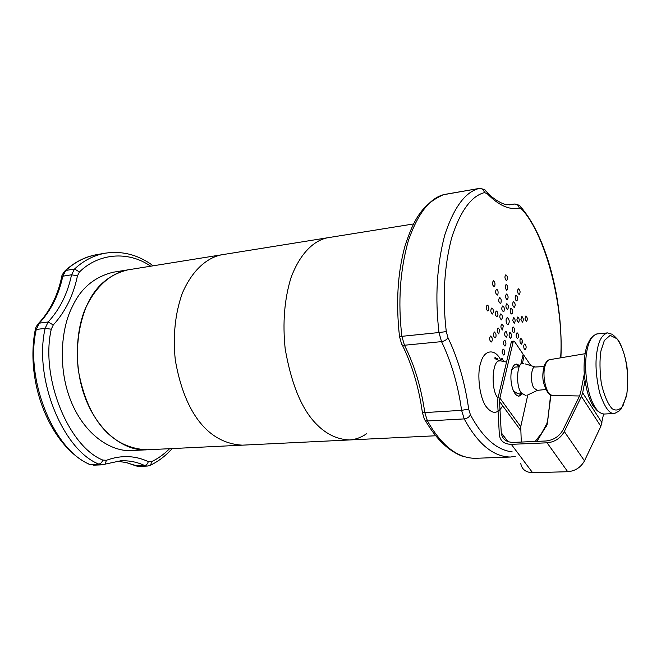<?xml version="1.0" encoding="UTF-8"?>
<svg xmlns="http://www.w3.org/2000/svg" width="661" height="661" viewBox="0 0 661 661"><rect width="100%" height="100%" fill="white"/><g stroke="black" fill="none" stroke-linecap="round" stroke-linejoin="round"><path stroke-width="0.99" d="M366.425 433.839C361.08 437.532 355.428 439.573 349.471 439.953L242.413 445.159C208.81 443.407 184.683 413.993 175.297 360.08C172.794 335.738 175.132 313.463 182.32 293.244C192.805 268.812 208.256 257.236 221.98 254.741L113.163 272.233C94.341 276.918 80.741 288.378 72.363 306.621C61.019 328.145 57.102 369.904 72.264 404.251C87.549 438.458 114.179 452.231 132.291 450.505L146.337 449.827M147.155 449.786C112.122 448.274 87.442 420.669 78.262 369.953C75.908 347.042 78.56 326.005 86.219 306.844C97.341 283.635 113.518 272.448 127.854 269.87C109.131 274.555 95.614 286.089 87.302 304.49C76.04 326.187 72.206 368.351 87.351 403.045C102.629 437.599 129.151 451.513 147.155 449.786L242.413 445.159C208.81 443.407 184.683 413.993 175.297 360.08C172.794 335.738 175.132 313.463 182.32 293.244C192.805 268.812 208.256 257.236 221.98 254.741L327.773 237.737C314.917 240.117 300.524 252.081 290.939 277.884C284.42 299.268 282.495 322.932 285.18 348.892C291.022 382.099 300.507 406.185 313.645 421.148C324.138 433.129 336.077 439.4 349.471 439.953C336.077 439.4 324.138 433.129 313.645 421.148C300.507 406.185 291.022 382.099 285.18 348.892C282.495 322.932 284.42 299.268 290.939 277.884C300.524 252.081 314.917 240.117 327.773 237.737L413.563 223.955M506.169 318.957C505.896 322.246 506.516 324.196 508.036 324.824C509.838 322.089 509.581 319.643 507.251 317.495L506.169 318.957M506.623 290.179L506.88 290.204C508.284 288.006 508.045 286.056 506.177 284.37C504.839 286.106 504.987 288.047 506.623 290.179M506.946 299.838L507.185 299.854C508.598 297.657 508.375 295.715 506.508 294.013C505.153 295.764 505.301 297.706 506.946 299.838M507.268 309.513L507.499 309.53C508.92 307.34 508.697 305.39 506.838 303.68C505.467 305.448 505.615 307.39 507.268 309.513M494.668 286.279C495.345 283.635 494.94 281.801 493.478 280.776C491.867 282.9 492.09 284.883 494.139 286.717L494.668 286.279M488.892 308.968C488.834 306.646 488.248 305.349 487.124 305.068C485.686 307.439 485.951 309.447 487.917 311.083L488.892 308.968M503.979 311.298C504.632 308.679 504.252 306.869 502.831 305.869C501.245 307.952 501.443 309.918 503.434 311.752L503.979 311.298M500.898 303.011C501.559 300.391 501.17 298.574 499.733 297.566C498.138 299.664 498.344 301.631 500.352 303.465L500.898 303.011M497.791 294.674C498.46 292.046 498.063 290.22 496.618 289.196C495.015 291.311 495.229 293.286 497.262 295.12L497.791 294.674M520.909 319.428L522.471 322.13C523.735 320.139 523.545 318.23 521.917 316.404L520.909 319.428M516.828 319.957L518.406 322.675C519.686 320.668 519.505 318.751 517.852 316.916L516.828 319.957M512.688 320.502L514.291 323.229C515.588 321.213 515.398 319.28 513.729 317.437L512.688 320.502M518.15 293.608L519.273 294.542C520.562 292.327 520.306 290.427 518.505 288.832C517.513 289.642 517.398 291.228 518.15 293.608M506.309 280.545L506.574 280.57C507.962 278.364 507.722 276.43 505.847 274.753C504.517 276.472 504.673 278.405 506.309 280.545M510.697 313.165L511.829 314.082C513.184 311.843 512.936 309.91 511.085 308.282C510.052 309.108 509.928 310.736 510.697 313.165M513.209 306.58L514.332 307.497C515.671 305.275 515.415 303.349 513.58 301.73C512.564 302.556 512.44 304.167 513.209 306.58M515.687 300.061L516.819 300.986C518.133 298.764 517.877 296.855 516.051 295.252C515.051 296.062 514.936 297.665 515.687 300.061M506.219 331.682L505.665 331.376C504.054 333.441 504.236 335.4 506.202 337.267C507.441 336.019 507.441 334.16 506.219 331.682M505.021 340.514L504.467 340.217C502.839 342.282 503.013 344.249 504.987 346.133C506.243 344.877 506.252 343.009 505.021 340.514M503.806 349.413L503.261 349.115C501.625 351.181 501.79 353.164 503.765 355.056C505.037 353.792 505.054 351.908 503.806 349.413M511.184 342.514L510.829 344.017M509.796 332.566C508.648 335.102 508.937 337.027 510.68 338.333C512.085 336.094 511.854 334.152 509.986 332.491M492.065 337.804L490.611 336.011C489.099 338.209 489.305 340.225 491.222 342.051C492.23 341.456 492.511 340.035 492.065 337.804M502.393 317.743C502.335 315.471 501.773 314.198 500.699 313.925C499.311 316.239 499.559 318.205 501.443 319.833L502.393 317.743M497.956 314.859C497.89 312.57 497.32 311.29 496.229 311.017C494.825 313.347 495.081 315.322 496.989 316.95L497.956 314.859M493.453 311.934C493.395 309.629 492.809 308.34 491.71 308.059C490.288 310.414 490.545 312.405 492.486 314.033L493.453 311.934M503.558 361.468L502.038 358.08L500.881 360.361C495.51 348.463 484.306 349.19 480.861 362.385C476.457 374.002 479.812 399.508 486.752 407.358C492.652 414.414 497.973 413.902 502.715 405.804M503.285 325.823L501.864 324.039C500.427 326.204 500.633 328.178 502.492 329.963L503.285 325.823M499.592 329.765L498.163 327.98C496.7 330.153 496.907 332.136 498.782 333.937L499.592 329.765M495.849 333.755L494.411 331.971C492.924 334.152 493.131 336.152 495.023 337.969C496.014 337.374 496.295 335.97 495.849 333.755M524.941 318.908L526.487 321.585C527.726 319.61 527.544 317.718 525.933 315.9L524.941 318.908M523.818 345.224C523.603 347.769 524.074 349.281 525.222 349.768C526.61 347.661 526.42 345.744 524.66 344.034L523.818 345.224M520.033 339.589C519.819 342.15 520.29 343.679 521.455 344.166C522.851 342.034 522.661 340.118 520.885 338.407L520.033 339.589M516.208 333.896C515.993 336.474 516.472 338.011 517.646 338.506C519.059 336.358 518.86 334.425 517.059 332.714L516.208 333.896M512.341 328.137C512.126 330.74 512.614 332.285 513.804 332.78C515.225 330.624 515.026 328.682 513.2 326.964L512.341 328.137M560.875 357.791L560.668 357.609C564.089 307.076 545.928 235.093 521.826 209.264L519.315 208.025C509.375 210.239 498.683 205.472 487.264 193.714L484.48 192.599C471.26 196.02 460.32 211.082 451.661 237.786C444.142 266.879 442.349 298.152 446.282 331.607L447.968 337.68C458.04 358.692 464.956 382.504 468.69 409.118L470.425 414.819C482.72 437.698 496.642 450.042 512.192 451.868M535.22 441.449L541.557 433.286L546.887 423.569L547.936 418.818L550.638 394.857M522.157 339.944L521.926 343.869M521.405 392.973L517.067 393.27L513.44 390.899M511.738 369.995L514.869 367.128L519.265 366.772M518.761 396.104L521.281 392.981M519.141 366.781L516.15 364.071L519.596 366.136M527.528 395.071L537.5 390.337L534.22 388.354C529.899 383.397 531.047 365.45 535.327 367.004L525.049 363.847M526.131 395.732L521.446 393.031C515.175 385.884 517.117 360.501 523.388 363.343M497.981 398.062C490.355 389.833 492.305 359.377 499.675 360.98M150.675 266.201C127.862 250.345 98.142 253.444 79.452 271.985L77.444 275.852C73.404 295.417 65.34 311.794 53.252 324.981L51.269 329.211C40.189 377.464 68.455 446.489 102.786 460.064L106.396 460.287C120.996 454.966 134.968 455.412 148.312 461.618L151.625 461.618C157.905 458.684 163.903 454.38 169.596 448.695M520.802 364.5L523.157 354.246L514.597 341.621L513.853 341.134L513.093 342.191L499.865 398.062L520.736 426.709L521.281 442.052M522.793 355.825L524.148 355.709L530.841 365.583M519.901 365.632L516.456 364.029C507.433 365.5 510.16 396.079 519.158 396.096L522.215 394.006M522.372 363.492L524.148 355.709M527.792 394.947L520.736 426.709M520.463 430.071L499.542 401.458L501.261 432.748L507.962 441.655M501.261 432.748L501.278 432.905C502.178 439.094 506.177 442.259 513.267 442.407L545.903 440.986C553.563 440.185 559.289 436.442 563.089 429.749L579.4 396.327L580.622 392.733L584.266 374.002M603.592 414.034L600.857 426.337L584.481 460.841C580.829 467.41 575.244 471.037 567.716 471.714L532.601 472.698C525.66 472.45 521.703 469.269 520.711 463.146M584.993 380.761L582.655 392.832L602.014 422.792M600.857 426.337L581.432 396.435L564.312 431.567L584.481 460.841M567.716 471.714L547.093 442.82L511.308 444.341L532.601 472.698M511.308 444.341C504.252 444.192 500.261 441.036 499.344 434.864L497.568 401.822L497.898 398.418L511.217 342.365L511.986 341.307L513.853 341.134M520.273 395.79L521.711 393.394M499.542 401.458L499.865 398.062M547.093 442.82C554.769 442.027 560.511 438.276 564.312 431.567M581.432 396.435L582.655 392.832M521.835 393.551L519.529 395.856L518.455 396.146M484.48 192.599C483.654 189.682 481.869 188.302 479.134 188.451L444.192 194.508C429.865 198.019 417.926 213.404 408.358 240.645C400.004 270.332 397.848 302.217 401.871 336.325L438.987 332.533C434.905 297.747 436.822 265.276 444.737 235.109C453.851 207.438 465.319 191.888 479.134 188.451L443.391 194.739C420.553 204.91 412.91 222.005 404.813 246.66C397.616 273.026 395.84 302.953 399.484 336.432L401.871 336.325L404.449 345.24C414.422 364.996 421.206 387.445 424.8 412.58L461.601 410.341C457.99 384.719 451.298 361.815 441.531 341.63L404.449 345.24C402.425 345.381 401.401 344.72 401.376 343.249L399.5 336.515M402.219 344.902C412.051 364.707 418.76 387.123 422.338 412.142C421.858 412.547 422.685 412.695 424.8 412.58L427.452 420.974L464.212 418.9C477.953 444.068 493.37 456.776 510.474 457.032L515.266 456.338M422.387 412.522L424.552 419.801L425.734 420.743L427.452 420.974C441.507 445.646 457.395 458.09 475.102 458.313L510.474 457.032M509.334 204.877L512.118 204.389M519.315 208.025C518.588 205.257 516.91 203.927 514.275 204.042L512.06 204.398M447.968 337.68C446.638 339.812 444.489 341.126 441.531 341.63L438.987 332.533L446.282 331.607M470.425 414.819C469.203 417.132 467.137 418.487 464.212 418.9L461.601 410.341L468.69 409.118M521.826 209.264L521.802 208.165L519.976 206.058M547.837 419.925L547.936 418.818M546.036 426.808L547.101 424.552L546.887 423.569M487.264 193.714L487.198 192.417L485.1 190.211M35.231 329.839C35.223 328.633 36.14 326.691 37.983 323.997L39.272 323.171L48.129 321.973C59.821 309.34 67.62 293.608 71.545 274.786L62.787 276.215C58.829 294.938 50.996 310.596 39.272 323.171L36.264 329.492L35.157 330.26C25.019 383.529 50.657 445.853 88.648 464.022L89.929 464.443L98.786 464.08C63.051 450.158 33.521 378.447 45.138 328.327L36.264 329.492C24.581 379.331 54.103 450.604 89.929 464.443L89.318 464.377M61.737 276.645C61.572 275.984 62.531 274.166 64.596 271.208L65.819 270.456L74.569 268.994C83.36 260.731 93.515 255.468 105.041 253.204L96.39 254.708C84.831 256.98 74.635 262.227 65.819 270.456L62.787 276.215L61.638 277.157C57.664 295.69 49.963 311.108 38.545 323.411M77.444 275.852L71.545 274.786L74.569 268.994L79.452 271.985M51.269 329.211L45.138 328.327L48.129 321.973L53.252 324.981M93.325 465.187L102.174 464.832L98.786 464.08C100.646 463.749 101.976 462.411 102.786 460.064M116.79 461.171L126.573 462.593L135.852 465.848L144.577 465.509C137.05 462.006 129.077 460.436 120.657 460.808L105.132 464.138L106.396 460.287M150.097 465.394L147.312 466.063L144.577 465.509C146.395 465.195 147.634 463.898 148.312 461.618M116.766 461.171L125.813 462.469L138.603 466.402L135.274 465.79M172.141 448.571C165.861 455.652 158.698 461.171 150.658 465.121L151.625 461.618M104.661 464.328L102.174 464.832M600.915 350.999C599.568 359.873 599.701 370.689 601.32 383.438C604.204 395.518 607.798 403.937 612.103 408.68C615.821 411.117 619.431 410.217 622.951 405.953L626.859 393.906C629.388 370.912 625.314 350.404 616.994 338.762L610.177 335.358L604.344 340.498L600.915 350.999M607.542 332.896L611.574 334.102C612.549 334.284 614.887 336.441 618.597 340.572C622.224 347.132 624.992 355.56 626.876 365.864C628.057 376.547 627.95 386.594 626.554 396.005L621.216 408.911L618.977 411.109L614.606 413.464C609.599 414.331 604.608 407.407 599.643 392.692C595.751 375.704 594.983 361.352 597.337 349.628C598.998 340.076 602.402 334.499 607.542 332.896L596.709 333.962M597.519 333.838C592.446 334.945 588.926 340.506 586.968 350.52C584.597 363.459 585.373 377.861 589.315 393.7C593.38 407.069 598.42 413.844 604.443 414.026M549.977 359.634C547.448 360.162 545.689 362.707 544.705 367.276C542.012 378.332 547.325 397.054 552.951 395.493M513.233 341.745L514.597 341.621M513.093 342.191L511.217 342.365M425.37 420.578C436.376 439.4 448.869 451.331 462.832 456.379M560.916 357.783C563.362 302.424 547.399 238.819 521.802 208.165C518.398 205.298 522.413 205.778 514.382 204.026M550.943 395.014L547.101 424.552L536.889 441.383M513.39 204.216L507.243 204.761C506.326 205.265 495.783 201.812 487.198 192.417C484.017 189.914 487.372 189.798 479.407 188.385M545.788 389.503L537.31 390.354M535.327 367.004L543.887 366.591M506.533 362.088L500.65 360.865M500.237 360.889C495.139 359.171 493.627 357.973 495.7 357.304M495.32 358.65L497.865 358.436M147.312 466.063L138.603 466.402M153.178 265.796C138.397 254.824 122.351 250.626 105.041 253.204M65.175 270.68C74.602 262.12 85.013 256.799 96.39 254.708M614.408 413.48L604.352 414.034M549.828 359.65L585.01 353.726M579.565 395.98L552.893 395.493M551.357 395.195C549.787 393.047 549.035 397.939 543.565 382.967C542.251 376.795 542.698 370.515 544.912 364.12C546.68 361.451 548.027 360.038 548.944 359.898M598.965 411.943C598.197 411.349 597.288 411.349 592.801 405.35C587.926 396.831 585.018 385.206 584.068 370.466C583.911 359.981 584.985 351.445 587.29 344.877C591.636 336.061 591.289 338.358 592.793 336.441M501.278 432.905L507.813 441.598M435.739 435.764L349.471 439.953"/></g></svg>
